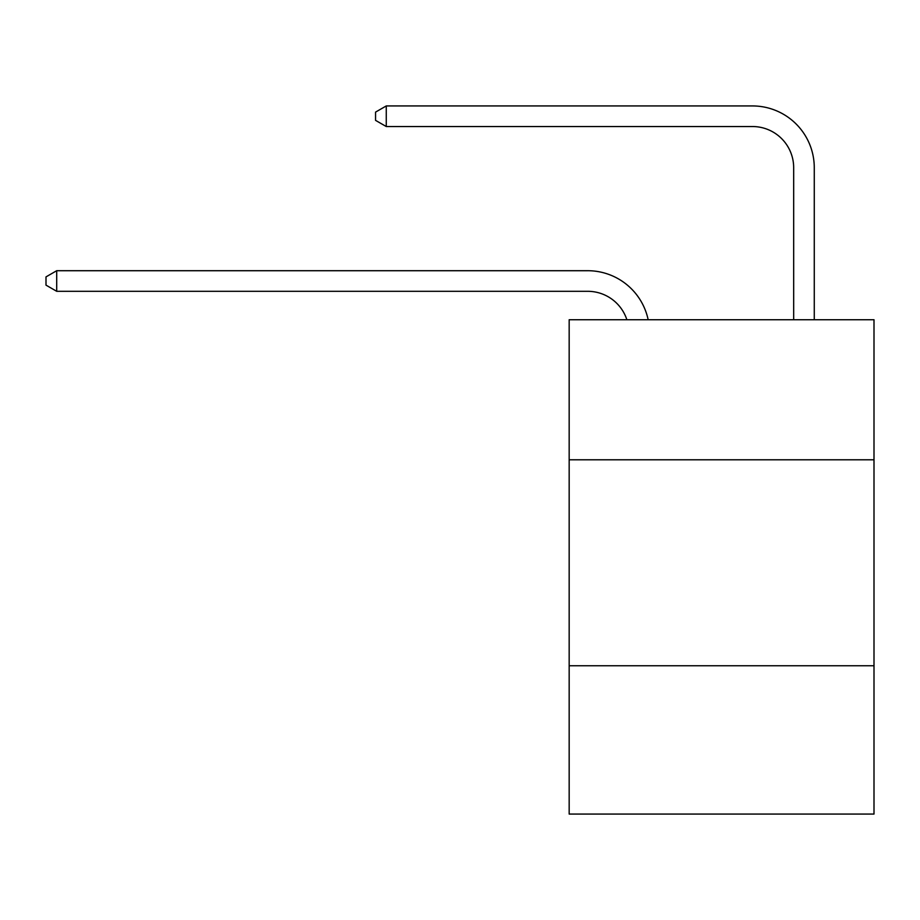 <?xml version="1.0" encoding="UTF-8"?>
<svg xmlns="http://www.w3.org/2000/svg" width="920" height="920" viewBox="0 0 920 920"><rect width="100%" height="100%" fill="white"/><g stroke="black" fill="none" stroke-linecap="round" stroke-linejoin="round"><path stroke-width="1.38" d="M874 459.793L874 319.734L569.169 319.734L569.169 459.793L874 459.793L874 814.062L569.169 814.062L569.169 459.793M874 665.769L569.169 665.769M587.696 291.306A41.193 41.193 -77.9 0 1 626.865 319.734A41.193 41.193 -67.8 0 0 587.696 291.306L56.706 291.306L46 285.131L46 276.897L56.706 270.71L587.696 270.71A61.789 61.789 102.1 0 1 648.163 319.734M793.672 319.734L793.672 167.727A41.193 41.193 110.6 0 0 752.48 126.534L386.262 126.534L375.555 120.359L375.555 112.113L386.262 105.938L752.48 105.938A61.789 61.789 70.9 0 1 814.269 167.727L814.269 319.734M793.672 167.727A41.193 41.193 -109.1 0 0 752.48 126.534A41.193 41.193 -109.1 0 1 793.672 167.727A41.193 41.193 -109.1 0 0 752.48 126.534A41.193 41.193 -109.1 0 1 793.672 167.727A41.193 41.193 -109.1 0 0 752.48 126.534A41.193 41.193 -109.1 0 1 793.672 167.727A41.193 41.193 -109.1 0 0 752.48 126.534A41.193 41.193 -109.1 0 1 793.672 167.727A41.193 41.193 -109.1 0 0 752.48 126.534A41.193 41.193 -109.1 0 1 793.672 167.727A41.193 41.193 -109.1 0 0 752.48 126.534A41.193 41.193 -109.1 0 1 793.672 167.727A41.193 41.193 -109.1 0 0 752.48 126.534A41.193 41.193 -109.1 0 1 793.672 167.727A41.193 41.193 -109.1 0 0 752.48 126.534A41.193 41.193 -109.1 0 1 793.672 167.727A41.193 41.193 -109.1 0 0 752.48 126.534A41.193 41.193 -109.1 0 1 793.672 167.727A41.193 41.193 -109.1 0 0 752.48 126.534A41.193 41.193 -109.1 0 1 793.672 167.727A41.193 41.193 -109.1 0 0 752.48 126.534A41.193 41.193 -109.1 0 1 793.672 167.727A41.193 41.193 -109.1 0 0 752.48 126.534A41.193 41.193 -109.1 0 1 793.672 167.727A41.193 41.193 -109.1 0 0 752.48 126.534A41.193 41.193 -109.1 0 1 793.672 167.727A41.193 41.193 -109.1 0 0 752.48 126.534A41.193 41.193 -109.1 0 1 793.672 167.727A41.193 41.193 -109.1 0 0 752.48 126.534A41.193 41.193 -109.1 0 1 793.672 167.727A41.193 41.193 -109.1 0 0 752.48 126.534A41.193 41.193 -109.1 0 1 793.672 167.727A41.193 41.193 -109.1 0 0 752.48 126.534A41.193 41.193 -109.1 0 1 793.672 167.727A41.193 41.193 -109.1 0 0 752.48 126.534A41.193 41.193 -109.1 0 1 793.672 167.727M56.706 270.71L56.706 291.306M386.262 105.938L386.262 126.534"/></g></svg>
